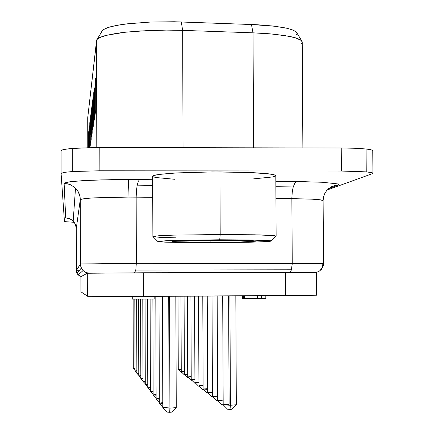 <?xml version="1.0" encoding="UTF-8"?>
<svg xmlns="http://www.w3.org/2000/svg" width="434" height="434" viewBox="0 0 434 434"><rect width="100%" height="100%" fill="white"/><g stroke="black" fill="none" stroke-linecap="round" stroke-linejoin="round"><path stroke-width="0.65" d="M217.174 296.021L217.629 400.414L223.163 400.864L217.635 400.398L223.157 399.953M222.696 295.988L223.179 404.792L221.882 404.662L229.922 405.275L223.184 404.765L229.103 404.282L228.609 295.955M207.24 296.075L207.642 392.558L212.448 392.944L207.647 392.542L212.443 392.157M211.608 396.519L212.725 396.627L211.618 396.524L207.664 392.596M198.555 296.124L198.913 385.69L203.123 386.021L198.913 385.674L203.117 385.338M198.929 385.717L202.624 389.396L203.6 389.488L202.624 389.39M190.895 296.167L191.215 379.631L194.937 379.924L191.215 379.62L194.931 379.321M191.231 379.658L194.709 383.113L195.566 383.195L194.703 383.113L195.387 383.021M184.087 296.205L184.374 374.249L187.689 374.504L184.379 374.244L187.683 373.978M184.385 374.271L187.672 377.537L188.28 377.455M178 296.238L178.26 369.437L181.228 369.659L178.26 369.432L181.222 369.198M178.271 369.459L181.379 372.551L181.927 372.475M159.018 296.341L159.349 403.094L162.788 403.501L159.349 403.094L162.788 402.654M152.866 299.042L153.153 394.897L156.131 395.244L153.153 394.897L156.131 394.528M147.495 299.064L147.75 387.752L150.354 388.05L147.75 387.752L150.354 387.432M142.77 299.086L142.998 381.464L145.292 381.719L142.998 381.464L145.292 381.188M138.576 299.102L138.788 375.893L140.822 376.115L138.788 375.893L140.822 375.654M134.833 299.118L135.023 370.918L136.846 371.113L135.023 370.918L136.846 370.707M133.108 299.124L133.292 368.623L135.017 368.808L133.292 368.623L135.017 368.428M136.656 299.107L136.851 373.338L138.777 373.544L136.851 373.338L138.777 373.11M142.998 380.759L140.833 378.6L142.992 378.833L140.833 378.594L142.992 378.339M145.059 299.075L145.303 384.513L147.744 384.784L145.303 384.513L147.739 384.215M150.093 299.053L150.365 391.208L153.142 391.528L150.365 391.208L153.142 390.86M155.828 296.362L156.142 398.851L159.338 399.226L156.142 398.851L159.338 398.445M162.446 296.324L162.804 407.656L169.938 408.144L169.672 412.3L167.307 412.148L169.672 412.3L169.938 408.144L162.81 407.635L169.103 407.114L168.734 296.286M169.672 412.3L171.761 412.132L176.199 407.656L169.938 408.144L169.564 296.286L169.938 408.144L176.237 407.607L175.846 296.248M180.962 296.221L181.233 371.781L184.363 372.014L181.244 371.797L184.439 374.976L185.014 374.895M181.244 371.797L184.363 371.52M187.396 296.183L187.694 376.864L191.204 377.135L187.71 376.886L191.101 380.255L191.899 380.325L191.085 380.244L191.73 380.157M187.71 376.886L191.199 376.576M194.611 296.145L194.942 382.571L198.897 382.88L194.964 382.598L198.544 386.157L199.266 386.054M194.964 382.598L198.897 382.24M202.759 296.102L203.134 389.016L207.626 389.369L203.155 389.043L206.969 392.841L208.011 392.944L206.964 392.835M203.155 389.043L207.626 388.636M216.566 400.446L217.765 400.566L216.561 400.441L212.465 396.334L217.608 395.916M212.036 296.048L212.459 396.351L217.613 396.768L212.486 396.394M223.212 404.835L227.595 409.191L228.642 409.322L229.993 409.343L230.411 405.269L229.906 295.95L230.411 405.269L236.335 404.77L235.819 295.917M314.845 272.568L318.589 271.662L321.328 269.536L323.303 265.657L323.525 263.601L322.842 263.514L136.347 263.319L135.766 270.04L291.436 269.802L292.228 263.237L323.357 263.557L322.972 263.682L322.115 267.588L320.406 270.04M90.229 273.132L87.364 272.905L85.156 272.069L82.921 270.36L81.304 268.055L76.959 273.306L76.596 272.373L76.286 228.468L76.346 270.67L80.371 264.024L80.268 199.548L76.286 228.474L75.478 224.438L73.183 221.02L69.749 218.736L65.702 217.939L64.096 183.446L65.702 217.939L69.749 218.736L73.183 221.02L75.527 188.166L71.116 185.047L67.666 183.842L64.096 183.446L64.411 183.05L67.254 182.226L73.373 181.412L88.427 180.365L115.064 179.595L139.705 179.584L138.332 181.249L137.177 185.172L152.692 185.351L137.177 185.172L138.332 181.249L139.705 179.584L152.676 179.741L128.556 179.513L127.987 197.101L94.287 197.833L84.738 198.533L80.268 199.548L84.738 198.533L94.287 197.833L127.987 197.101L128.556 179.513L101.296 179.877L82.72 180.68L69.896 181.813L64.411 183.05L64.096 183.446L67.666 183.842L70.281 184.672L74.881 187.559L78.234 191.741L80.046 196.884L80.268 199.548L80.046 196.884L79.031 193.385L77.263 190.206L75.527 188.166L73.183 221.02L75.478 224.438L76.286 228.468L80.268 199.548L80.371 264.024L125.545 263.34L292.228 263.237L291.854 197.725L292.304 191.513L293.243 186.935L292.196 192.37L291.849 198.615L314.357 199.277L320.292 199.792L323.118 200.557L318.664 199.607L308.818 199L275.921 198.463L291.849 198.615L292.218 264.257L291.436 269.802L290.661 271.63L289.728 272.498L290.661 271.63L291.436 269.802L135.766 270.04L136.347 263.319L80.697 263.959L80.388 264.626L80.881 267.035L83.084 270.539L78.125 274.928L76.829 273.019L76.346 270.67L76.802 272.948L78.125 274.928L83.084 270.539L81.06 267.501L80.371 264.024L76.346 270.67L79.069 270.756M293.243 186.935L275.856 186.734L293.243 186.935L294.849 183.11L296.775 181.488L275.823 181.233L296.775 181.488L294.849 183.11L293.243 186.935M137.177 185.172L136.422 190.748L136.167 197.139L152.73 197.296L136.167 197.139L136.422 190.748L137.177 185.172M372.942 173.215L372.28 173.692L372.914 173.128L372.139 172.71L366.258 171.859L371.216 172.482L372.942 173.215L372.735 150.506L370.522 149.632L366.09 148.992L366.258 171.859L343.462 171.061L99.885 170.784L341.379 171.056L341.216 148.005L99.842 147.506L99.885 170.784L72.31 171.538L99.885 170.784L99.842 147.506L97.704 147.506L72.277 148.401L72.31 171.538L63.944 172.39L61.085 173.383L64.449 221.633L74.263 222.3L64.449 221.633L61.085 173.367L63.982 172.385L72.31 171.538L72.277 148.401L63.18 149.573L61.058 150.598L61.085 173.383L61.107 150.441L64.807 149.253L73.823 148.282L97.704 147.506L341.216 148.005L341.379 171.056L366.258 171.859L366.09 148.992L355.289 148.276L341.216 148.005L355.289 148.276L366.09 148.992L371.965 150.023L372.746 150.533L372.112 151.211M210.962 240.208L210.788 242.346L241.781 241.966L256.385 241.092L238.13 240.279L199.542 240.322L174.37 241.114L172.58 241.434L174.137 241.716L184.385 242.134L210.788 242.346L210.962 240.208M271.212 241.006L276.127 236.042L274.011 235.591L254.53 234.789L220.184 234.517L259.413 234.903L271.429 235.385L276.127 236.042L275.796 175.651L273.653 174.604L267.713 173.681L243.913 172.26L219.908 171.897L220.184 234.517L219.729 239.769L255.778 240.073L266.85 240.463L271.212 241.006L261.566 241.857L228.794 242.584L192.566 242.666L165.625 242.177L157.792 241.467L167.117 240.637L219.729 239.769L220.184 234.517L173.725 235.141L158.643 235.781L152.849 236.557L158.676 235.781L173.763 235.141L220.184 234.517L219.908 171.897L198.354 172.124L173.551 173.123L158.486 174.522L153.327 175.678L152.665 176.275L152.849 236.552L159.842 237.344L176.15 237.837M80.903 276.68L87.283 273.241L92.767 273.089L316.869 272.633L316.37 272.682L316.419 280.706L316.511 295.158L317.01 295.223L138.191 296.455L87.673 296.319L80.925 291.789L87.673 296.319L143.421 296.427L143.356 272.78L87.283 273.241L87.321 296.276L87.283 273.241L80.903 276.68L80.925 291.789L80.903 276.686M242.324 298.261L242.313 295.885L242.324 298.261L242.66 298.288L242.649 295.879L242.66 298.288L243.724 298.283L242.324 298.261M132.12 299.097L132.24 296.476L132.245 299.129L154.206 299.037L154.2 296.368L154.206 299.037L132.12 299.097M244.309 298.456L257.53 298.402L257.514 295.798L257.53 298.402L257.812 298.424L257.801 295.798L257.812 298.424L261.355 298.413L261.339 295.776L261.355 298.413L244.309 298.456L244.299 295.869L244.309 298.456L243.724 298.408L243.707 295.874L243.724 298.408L244.309 298.456M261.355 298.386L265.82 298.37L265.809 295.755L265.82 298.37L261.355 298.386M143.421 296.427L285.55 295.646L285.415 272.503L143.356 272.78L143.421 296.427M285.55 295.646L317.042 295.207L316.896 272.639L285.415 272.503L285.55 295.646M219.729 239.769L178.238 240.268L157.878 241.391L164.66 242.134L192.056 242.666L248.774 242.253L266.59 241.597L270.767 241.19L270.49 240.778L248.481 239.937L219.729 239.769M210.788 242.346L173.578 241.662L172.661 241.364L175.108 241.054L187.879 240.539L231.962 240.214L252.328 240.648L256.103 241.217L239.997 242.009L210.788 242.346M301.885 41.116L296.243 31.883L291.556 29.512L286.082 28.053L274.841 26.23L251.465 24.494L253.022 32.838L273.615 34.145L290.482 36.565L296.379 38.089L300.241 39.733L302.129 41.566L302.189 42.527L301.527 43.606M101.735 31.601L102.288 30.483L103.737 29.328L109.688 26.984L119.882 24.825L126.419 23.903L149.763 22.058L173.963 21.76L181.309 21.955L182.643 30.385L253.022 32.838L251.465 24.494L174.235 21.765L150.94 22.009L128.176 23.691L115.959 25.519L107.426 27.689L102.842 29.951L96.749 39.906L97.737 38.762L99.679 37.579L106.71 35.235L125.057 32.208L149.714 30.445L166.83 30.114L182.643 30.385L181.309 21.955L257.275 24.749L273.897 26.116L287.205 28.308L293.134 30.092L296.357 31.997L296.975 32.951L296.981 33.89L296.422 34.796M302.883 147.923L302.238 42.136L301.163 40.367L295.272 37.747L284.351 35.463L269.612 33.787L253.022 32.838L253.608 147.826L253.022 32.838L182.643 30.385L183.067 147.679L182.643 30.385L166.217 30.114L139.574 30.96L123.153 32.425L116.084 33.396L105.082 35.659L101.312 36.879L97.151 39.315L96.576 40.481L87.722 117.717L87.771 147.641L87.722 117.717L96.749 39.906M95.024 114.809L95.724 110.312L95.664 77.968L94.965 83.301L95.681 85.948L94.965 83.301L95.013 110.307L94.965 83.301L95.664 77.968L95.724 110.312L95.024 114.809M93.787 122.735L94.422 118.656L94.368 87.869L93.733 92.702L94.379 95.106L93.733 92.702L93.739 96.994L93.787 122.735L93.733 92.702L94.368 87.869L94.422 118.656L93.787 122.735M92.664 129.95L93.239 126.234L93.191 96.858L92.61 101.263L93.202 103.455L92.61 101.263L92.616 105.359L92.664 129.95L92.61 101.263L93.191 96.858L93.239 126.234L92.664 129.95M91.634 136.542L92.165 133.146L92.111 105.055L91.585 109.086L92.122 111.088L91.585 109.086L91.628 134.583L91.585 109.086L92.111 105.055L92.165 133.146L91.634 136.542M90.69 142.591L91.178 139.471L91.129 112.563L90.641 116.263L91.14 118.102L90.641 116.263L90.673 135.066L90.641 116.263L91.129 112.563L91.178 139.471L90.69 142.591M89.909 147.593L90.267 145.287L90.223 119.464L89.778 122.876L90.234 124.569L89.778 122.876L89.822 147.598L89.778 122.876L90.223 119.464L90.267 145.287L89.909 147.593M89.388 125.827L88.975 128.979L89.399 130.547L88.975 128.979L89.008 147.614L88.975 128.979L89.388 125.827L89.426 147.603L89.388 125.827M88.617 131.714L88.232 134.643L88.623 136.092L88.232 134.643L88.254 147.631L88.232 134.643L88.617 131.714L88.644 147.62L88.617 131.714M96.576 40.481L96.777 147.511L96.576 40.481M372.28 173.692L327.182 189.967L372.28 173.692M127.987 197.101L136.167 197.139L127.987 197.101M328.446 188.741L338.01 185.258L334.484 185.665L331.088 186.897L332.542 186.257L338.683 184.917L338.835 184.564L338.395 184.206L337.332 183.853L322.505 182.285L296.775 181.488L322.505 182.285L337.332 183.853L338.395 184.206L338.835 184.564L338.683 184.917L328.446 188.741M65.702 217.939L69.169 218.59L65.702 217.939M135.766 270.04L134.54 272.807L135.766 270.04M83.084 270.539L85.628 272.324L88.65 273.17L85.628 272.324L83.084 270.539M78.125 274.928L81.136 276.556L78.125 274.928M316.093 272.46L315.496 272.579L316.093 272.46M323.525 263.601L323.118 200.557L322.565 200.915M136.347 263.319L136.167 197.139L136.347 263.319M76.346 270.67L76.172 226.933L75.239 223.917L73.411 221.275L70.91 219.344L67.72 218.313L68.914 218.514M174.826 179.28L155.67 177.511L152.996 176.692L153.05 175.819L155.931 174.951L161.372 174.148L177.457 172.895L212.638 171.913L249.013 172.439L263.563 173.285L273.594 174.587L275.639 175.363L275.286 176.171L272.547 176.969L253.597 178.884M230.411 405.269L229.993 409.343L231.295 409.295L231.957 409.186L236.302 404.819L230.411 405.269M230.025 409.002L231.778 409.099L231.3 409.295L227.584 409.181M221.882 404.662L217.656 400.463M162.799 406.533L159.381 403.137M156.142 397.875L153.18 394.935M150.359 390.356L147.772 387.784M145.298 383.759L143.014 381.491M140.828 377.927L138.799 375.915M136.851 372.741L135.034 370.934M135.023 370.348L133.303 368.645M138.782 375.258L136.867 373.354M140.611 299.091L140.833 378.6M147.75 386.954L145.319 384.54M153.153 393.985L150.386 391.24M159.349 402.047L156.169 398.889M167.307 412.148L162.837 407.71M157.792 241.467L152.849 236.557M80.925 291.784L80.898 276.686M87.717 117.777L87.771 147.641M330.816 187.049L334.755 185.606L330.789 187.065L326.731 190.483L324.903 193.222L323.547 196.824L323.118 200.557"/></g></svg>
